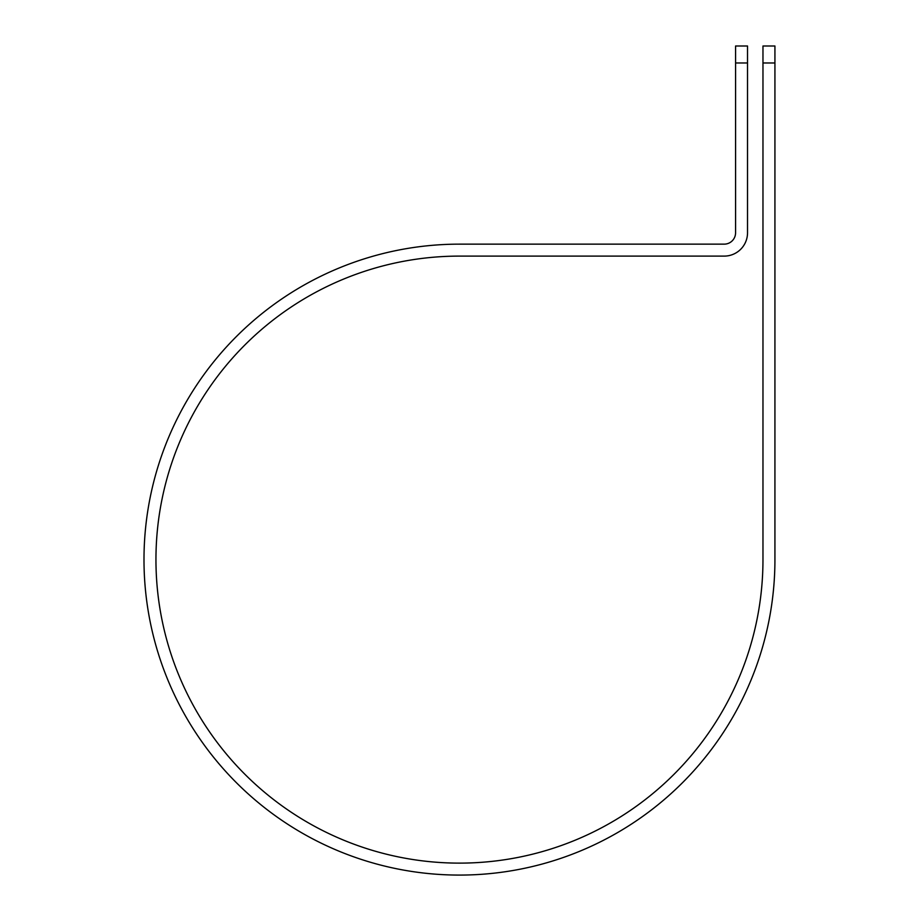 <?xml version="1.0" encoding="UTF-8"?>
<svg xmlns="http://www.w3.org/2000/svg" width="920" height="920" viewBox="0 0 920 920"><rect width="100%" height="100%" fill="white"/><g stroke="black" fill="none" stroke-linecap="round" stroke-linejoin="round"><path stroke-width="1.38" d="M762.967 62.986L762.967 46L774.928 46L774.928 62.986L762.967 62.986L762.967 559.613A303.508 303.508 0 0 1 459.459 863.121A303.508 303.508 0 0 1 155.952 559.613A303.508 303.508 0 0 1 459.459 256.105L724.212 256.105A23.31 23.31 0 0 0 747.523 232.783L747.523 62.986L735.574 62.986L735.574 46L747.523 46L747.523 62.986M735.574 62.986L735.574 232.783A11.362 11.362 0 0 1 724.212 244.145L459.459 244.145A315.468 315.468 0 0 0 143.991 559.613A315.468 315.468 0 0 0 459.459 875.081A315.468 315.468 0 0 0 774.928 559.613L774.928 62.986"/></g></svg>
